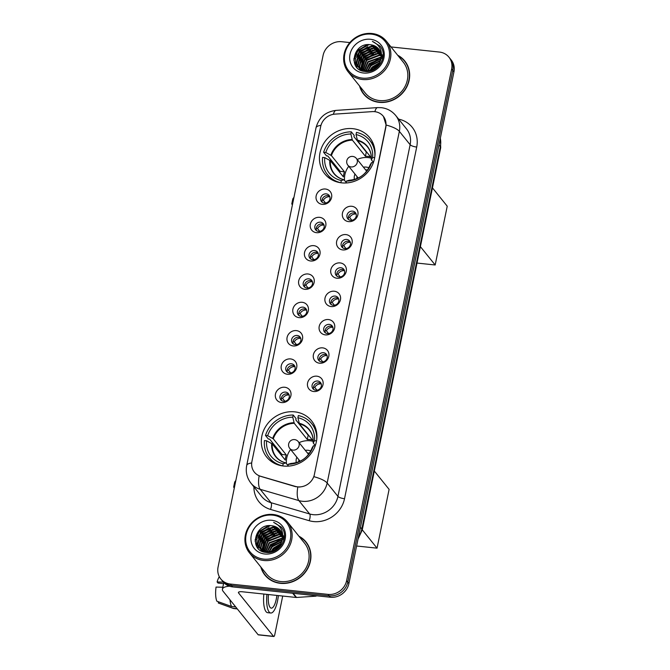 <?xml version="1.0" encoding="UTF-8"?>
<svg xmlns="http://www.w3.org/2000/svg" width="670" height="670" viewBox="0 0 670 670"><rect width="100%" height="100%" fill="white"/><g stroke="black" fill="none" stroke-linecap="round" stroke-linejoin="round"><path stroke-width="1" d="M294.674 411.849A28.835 26.155 -38.9 0 0 265.705 426.48A28.835 26.155 -38.9 0 0 266.66 457.041A28.835 26.155 -38.9 0 0 283.552 466.035A28.835 26.155 -38.9 0 0 312.522 451.404A28.835 26.155 -38.9 0 0 311.567 420.844A28.835 26.155 -38.9 0 0 294.674 411.849M352.805 128.673A28.835 26.155 -38.9 0 0 323.828 143.296A28.835 26.155 -38.9 0 0 324.791 173.865A28.835 26.155 -38.9 0 0 341.683 182.86A28.835 26.155 -38.9 0 0 370.652 168.229A28.835 26.155 -38.9 0 0 369.698 137.668A28.835 26.155 -38.9 0 0 352.805 128.673M322.295 204.358A8.166 7.404 141.1 0 1 316.156 195.875A8.166 7.404 141.1 0 1 325.444 189.024A8.166 7.404 141.1 0 1 331.583 197.508A8.166 7.404 141.1 0 1 322.295 204.358M326.248 193.873A4.899 4.439 -38.9 0 0 321.332 196.36A4.899 4.439 -38.9 0 0 321.491 201.544A4.899 4.439 -38.9 0 0 324.364 203.077A4.899 4.439 -38.9 0 0 329.28 200.59A4.899 4.439 -38.9 0 0 329.121 195.405A4.899 4.439 -38.9 0 0 326.248 193.873M316.483 232.674A8.166 7.404 141.1 0 1 310.344 224.19A8.166 7.404 141.1 0 1 319.632 217.34A8.166 7.404 141.1 0 1 325.771 225.823A8.166 7.404 141.1 0 1 316.483 232.674M320.436 222.189A4.899 4.439 -38.9 0 0 315.52 224.676A4.899 4.439 -38.9 0 0 315.679 229.869A4.899 4.439 -38.9 0 0 318.552 231.393A4.899 4.439 -38.9 0 0 323.468 228.905A4.899 4.439 -38.9 0 0 323.309 223.721A4.899 4.439 -38.9 0 0 320.436 222.189M310.671 260.99A8.166 7.404 141.1 0 1 304.532 252.506A8.166 7.404 141.1 0 1 313.82 245.655A8.166 7.404 141.1 0 1 319.959 254.139A8.166 7.404 141.1 0 1 310.671 260.99M314.624 250.513A4.899 4.439 -38.9 0 0 309.708 252.992A4.899 4.439 -38.9 0 0 309.867 258.184A4.899 4.439 -38.9 0 0 312.731 259.709A4.899 4.439 -38.9 0 0 317.655 257.23A4.899 4.439 -38.9 0 0 317.488 252.037A4.899 4.439 -38.9 0 0 314.624 250.513M304.858 289.314A8.166 7.404 141.1 0 1 298.72 280.831A8.166 7.404 141.1 0 1 307.999 273.98A8.166 7.404 141.1 0 1 314.138 282.464A8.166 7.404 141.1 0 1 304.858 289.314M308.811 278.829A4.899 4.439 -38.9 0 0 303.895 281.308A4.899 4.439 -38.9 0 0 304.054 286.5A4.899 4.439 -38.9 0 0 306.919 288.025A4.899 4.439 -38.9 0 0 311.843 285.546A4.899 4.439 -38.9 0 0 311.676 280.353A4.899 4.439 -38.9 0 0 308.811 278.829M299.046 317.63A8.166 7.404 141.1 0 1 292.907 309.146A8.166 7.404 141.1 0 1 302.187 302.296A8.166 7.404 141.1 0 1 308.326 310.779A8.166 7.404 141.1 0 1 299.046 317.63M302.999 307.145A4.899 4.439 -38.9 0 0 298.075 309.632A4.899 4.439 -38.9 0 0 298.242 314.816A4.899 4.439 -38.9 0 0 301.106 316.349A4.899 4.439 -38.9 0 0 306.031 313.861A4.899 4.439 -38.9 0 0 305.863 308.669A4.899 4.439 -38.9 0 0 302.999 307.145M293.226 345.946A8.166 7.404 141.1 0 1 287.087 337.462A8.166 7.404 141.1 0 1 296.375 330.611A8.166 7.404 141.1 0 1 302.513 339.095A8.166 7.404 141.1 0 1 293.226 345.946M297.187 335.461A4.899 4.439 -38.9 0 0 292.262 337.948A4.899 4.439 -38.9 0 0 292.43 343.132A4.899 4.439 -38.9 0 0 295.294 344.665A4.899 4.439 -38.9 0 0 300.219 342.177A4.899 4.439 -38.9 0 0 300.051 336.993A4.899 4.439 -38.9 0 0 297.187 335.461M287.413 374.262A8.166 7.404 141.1 0 1 281.274 365.778A8.166 7.404 141.1 0 1 290.562 358.927A8.166 7.404 141.1 0 1 296.701 367.411A8.166 7.404 141.1 0 1 287.413 374.262M291.375 363.776A4.899 4.439 -38.9 0 0 286.45 366.264A4.899 4.439 -38.9 0 0 286.618 371.456A4.899 4.439 -38.9 0 0 289.482 372.981A4.899 4.439 -38.9 0 0 294.406 370.502A4.899 4.439 -38.9 0 0 294.239 365.309A4.899 4.439 -38.9 0 0 291.375 363.776M281.601 402.578A8.166 7.404 141.1 0 1 275.462 394.094A8.166 7.404 141.1 0 1 284.75 387.252A8.166 7.404 141.1 0 1 290.889 395.727A8.166 7.404 141.1 0 1 281.601 402.578M285.562 392.101A4.899 4.439 -38.9 0 0 280.638 394.58A4.899 4.439 -38.9 0 0 280.805 399.772A4.899 4.439 -38.9 0 0 283.67 401.297A4.899 4.439 -38.9 0 0 288.594 398.817A4.899 4.439 -38.9 0 0 288.427 393.625A4.899 4.439 -38.9 0 0 285.562 392.101M348.593 221.611A8.166 7.404 141.1 0 1 342.454 213.127A8.166 7.404 141.1 0 1 351.742 206.276A8.166 7.404 141.1 0 1 357.88 214.76A8.166 7.404 141.1 0 1 348.593 221.611M352.546 211.125A4.899 4.439 -38.9 0 0 347.63 213.613A4.899 4.439 -38.9 0 0 347.789 218.797A4.899 4.439 -38.9 0 0 350.661 220.329A4.899 4.439 -38.9 0 0 355.577 217.842A4.899 4.439 -38.9 0 0 355.418 212.65A4.899 4.439 -38.9 0 0 352.546 211.125M342.78 249.927A8.166 7.404 141.1 0 1 336.642 241.443A8.166 7.404 141.1 0 1 345.929 234.592A8.166 7.404 141.1 0 1 352.068 243.076A8.166 7.404 141.1 0 1 342.78 249.927M346.733 239.441A4.899 4.439 -38.9 0 0 341.817 241.929A4.899 4.439 -38.9 0 0 341.976 247.113A4.899 4.439 -38.9 0 0 344.849 248.645A4.899 4.439 -38.9 0 0 349.765 246.158A4.899 4.439 -38.9 0 0 349.606 240.974A4.899 4.439 -38.9 0 0 346.733 239.441M336.968 278.243A8.166 7.404 141.1 0 1 330.829 269.759A8.166 7.404 141.1 0 1 340.117 262.908A8.166 7.404 141.1 0 1 346.256 271.392A8.166 7.404 141.1 0 1 336.968 278.243M340.921 267.757A4.899 4.439 -38.9 0 0 336.005 270.245A4.899 4.439 -38.9 0 0 336.164 275.437A4.899 4.439 -38.9 0 0 339.037 276.961A4.899 4.439 -38.9 0 0 343.953 274.474A4.899 4.439 -38.9 0 0 343.794 269.29A4.899 4.439 -38.9 0 0 340.921 267.757M331.156 306.559A8.166 7.404 141.1 0 1 325.017 298.075A8.166 7.404 141.1 0 1 334.305 291.224A8.166 7.404 141.1 0 1 340.444 299.708A8.166 7.404 141.1 0 1 331.156 306.559M335.109 296.081A4.899 4.439 -38.9 0 0 330.193 298.56A4.899 4.439 -38.9 0 0 330.352 303.753A4.899 4.439 -38.9 0 0 333.224 305.277A4.899 4.439 -38.9 0 0 338.141 302.798A4.899 4.439 -38.9 0 0 337.981 297.606A4.899 4.439 -38.9 0 0 335.109 296.081M325.344 334.883A8.166 7.404 141.1 0 1 319.205 326.399A8.166 7.404 141.1 0 1 328.493 319.548A8.166 7.404 141.1 0 1 334.632 328.032A8.166 7.404 141.1 0 1 325.344 334.883M329.297 324.397A4.899 4.439 -38.9 0 0 324.38 326.876A4.899 4.439 -38.9 0 0 324.54 332.069A4.899 4.439 -38.9 0 0 327.412 333.593A4.899 4.439 -38.9 0 0 332.328 331.114A4.899 4.439 -38.9 0 0 332.169 325.922A4.899 4.439 -38.9 0 0 329.297 324.397M319.531 363.199A8.166 7.404 141.1 0 1 313.392 354.715A8.166 7.404 141.1 0 1 322.672 347.864A8.166 7.404 141.1 0 1 328.811 356.348A8.166 7.404 141.1 0 1 319.531 363.199M323.484 352.713A4.899 4.439 -38.9 0 0 318.568 355.201A4.899 4.439 -38.9 0 0 318.727 360.385A4.899 4.439 -38.9 0 0 321.592 361.917A4.899 4.439 -38.9 0 0 326.516 359.43A4.899 4.439 -38.9 0 0 326.349 354.237A4.899 4.439 -38.9 0 0 323.484 352.713M313.719 391.514A8.166 7.404 141.1 0 1 307.58 383.031A8.166 7.404 141.1 0 1 316.86 376.18A8.166 7.404 141.1 0 1 322.999 384.664A8.166 7.404 141.1 0 1 313.719 391.514M317.672 381.029A4.899 4.439 -38.9 0 0 312.756 383.516A4.899 4.439 -38.9 0 0 312.915 388.701A4.899 4.439 -38.9 0 0 315.779 390.233A4.899 4.439 -38.9 0 0 320.704 387.746A4.899 4.439 -38.9 0 0 320.536 382.562A4.899 4.439 -38.9 0 0 317.672 381.029M322.337 202.332A4.899 4.439 141.1 0 1 323.133 197.625A4.899 4.439 141.1 0 1 327.689 195.657A4.899 4.439 141.1 0 1 329.707 196.394M316.525 230.656A4.899 4.439 141.1 0 1 317.32 225.941A4.899 4.439 141.1 0 1 321.876 223.973A4.899 4.439 141.1 0 1 323.895 224.718M310.713 258.972A4.899 4.439 141.1 0 1 311.508 254.257A4.899 4.439 141.1 0 1 316.064 252.297A4.899 4.439 141.1 0 1 318.083 253.034M304.9 287.288A4.899 4.439 141.1 0 1 305.696 282.581A4.899 4.439 141.1 0 1 310.252 280.613A4.899 4.439 141.1 0 1 312.27 281.35M299.088 315.603A4.899 4.439 141.1 0 1 299.884 310.897A4.899 4.439 141.1 0 1 304.44 308.929A4.899 4.439 141.1 0 1 306.458 309.666M293.276 343.928A4.899 4.439 141.1 0 1 294.071 339.213A4.899 4.439 141.1 0 1 298.619 337.245A4.899 4.439 141.1 0 1 300.646 337.99M287.464 372.244A4.899 4.439 141.1 0 1 288.259 367.529A4.899 4.439 141.1 0 1 292.807 365.56A4.899 4.439 141.1 0 1 294.834 366.306M281.651 400.56A4.899 4.439 141.1 0 1 282.447 395.844A4.899 4.439 141.1 0 1 286.995 393.885A4.899 4.439 141.1 0 1 289.021 394.622M348.635 219.584A4.899 4.439 141.1 0 1 349.43 214.877A4.899 4.439 141.1 0 1 353.986 212.909A4.899 4.439 141.1 0 1 356.005 213.646M342.822 247.9A4.899 4.439 141.1 0 1 343.618 243.193A4.899 4.439 141.1 0 1 348.174 241.225A4.899 4.439 141.1 0 1 350.192 241.962M337.01 276.224A4.899 4.439 141.1 0 1 337.806 271.509A4.899 4.439 141.1 0 1 342.362 269.541A4.899 4.439 141.1 0 1 344.38 270.286M331.198 304.54A4.899 4.439 141.1 0 1 331.993 299.825A4.899 4.439 141.1 0 1 336.549 297.865A4.899 4.439 141.1 0 1 338.568 298.602M325.385 332.856A4.899 4.439 141.1 0 1 326.181 328.149A4.899 4.439 141.1 0 1 330.737 326.181A4.899 4.439 141.1 0 1 332.755 326.918M319.573 361.172A4.899 4.439 141.1 0 1 320.369 356.465A4.899 4.439 141.1 0 1 324.925 354.497A4.899 4.439 141.1 0 1 326.943 355.234M313.761 389.496A4.899 4.439 141.1 0 1 314.557 384.781A4.899 4.439 141.1 0 1 319.113 382.813A4.899 4.439 141.1 0 1 321.131 383.558M372.227 111.622A14.69 13.325 141.1 0 1 374.681 111.664A14.69 13.325 141.1 0 1 383.282 116.253A14.69 13.325 141.1 0 1 385.727 126.94L314.381 474.519A14.69 13.325 141.1 0 1 295.294 486.387L260.597 476.269A14.69 13.325 141.1 0 1 254.366 472.149A14.69 13.325 141.1 0 1 251.92 461.463L320.679 126.496A14.69 13.325 141.1 0 1 334.941 114.118L372.227 111.622M359.555 85.961A26.39 23.936 -38.9 0 0 363.668 94.11A26.39 23.936 -38.9 0 0 379.128 102.343A26.39 23.936 -38.9 0 0 405.643 88.959A26.39 23.936 -38.9 0 0 404.764 60.987A26.39 23.936 -38.9 0 0 397.678 55.233M362.545 92.075A26.39 23.936 -38.9 0 0 364.262 94.813M260.823 566.954A26.39 23.936 -38.9 0 0 264.935 575.103A26.39 23.936 -38.9 0 0 280.395 583.336A26.39 23.936 -38.9 0 0 306.91 569.952A26.39 23.936 -38.9 0 0 306.031 541.98A26.39 23.936 -38.9 0 0 298.946 536.226M263.804 573.068A26.39 23.936 -38.9 0 0 265.529 575.798M383.441 116.446L386.113 125.022L385.87 127.116L313.928 476.688A19.045 5.394 11.6 0 1 327.161 483.02A21.767 19.74 141.1 0 1 302.396 501.286A21.767 19.74 141.1 0 1 298.887 500.599L260.228 489.326A21.767 19.74 141.1 0 1 250.982 483.221L261.761 496.604A21.767 19.74 -38.9 0 0 271.007 502.701L309.666 513.974A21.767 19.74 -38.9 0 0 313.175 514.669A21.767 19.74 -38.9 0 0 337.94 496.395L410.132 144.728A21.767 19.74 -38.9 0 0 406.506 128.891L395.727 115.516A21.767 19.74 141.1 0 1 399.345 131.345A19.045 5.394 -168.4 0 0 386.113 125.022M349.841 42.579L341.666 41.707A16.323 14.807 -38.9 0 0 323.091 55.409L218.068 567.071A16.323 14.807 -38.9 0 0 220.782 578.947L223.085 581.803A16.323 14.807 -38.9 0 0 232.641 586.895L330.335 597.238L329.188 595.806A16.323 14.807 -38.9 0 0 347.764 582.104L452.786 70.451A16.323 14.807 -38.9 0 0 450.072 58.575A16.323 14.807 -38.9 0 1 452.786 70.451L347.764 582.104A16.323 14.807 -38.9 0 1 329.188 595.806L231.493 585.463L329.188 595.806L328.04 594.382A16.323 14.807 -38.9 0 0 346.608 580.681L451.639 69.018A16.323 14.807 -38.9 0 0 448.925 57.143A16.323 14.807 -38.9 0 0 439.361 52.051L390.987 46.934M221.929 580.371A16.323 14.807 -38.9 0 0 231.493 585.463A16.323 14.807 -38.9 0 1 221.929 580.371M299.867 487.065L295.503 486.646L259.131 475.893A19.045 6.775 106.3 0 0 260.228 489.326L271.007 502.701A5.444 1.935 -73.7 0 1 270.521 509.426A27.202 24.673 141.1 0 1 253.913 486.856M220.782 578.947A16.323 14.807 -38.9 0 0 230.346 584.039L328.04 594.382M306.592 542.708A26.39 23.936 -38.9 0 0 304.289 540.447M405.325 61.715A26.39 23.936 -38.9 0 0 403.022 59.454M330.335 597.238A16.323 14.807 -38.9 0 0 348.911 583.537L453.942 71.874A16.323 14.807 -38.9 0 0 451.22 59.998L448.925 57.143M362.453 78.122A23.4 21.222 -38.9 0 0 389.077 58.483A23.4 21.222 -38.9 0 0 371.482 34.162A23.4 21.222 -38.9 0 0 344.857 53.801A23.4 21.222 -38.9 0 0 362.453 78.122M362.537 79.504A24.488 22.21 -38.9 0 0 387.134 67.084A24.488 22.21 -38.9 0 0 386.322 41.138A24.488 22.21 -38.9 0 0 371.976 33.5A24.488 22.21 -38.9 0 0 347.378 45.92A24.488 22.21 -38.9 0 0 348.191 71.866A24.488 22.21 -38.9 0 0 362.537 79.504M348.191 71.866L365.15 92.912A24.488 22.21 -38.9 0 0 379.496 100.55A24.488 22.21 -38.9 0 0 404.094 88.13A24.488 22.21 -38.9 0 0 403.281 62.184L386.322 41.138M407.042 64.446A26.113 23.693 -38.9 0 0 405.702 62.586L404.554 61.163A26.113 23.693 -38.9 0 0 398.114 55.769M359.983 86.497A26.113 23.693 -38.9 0 0 363.885 93.942A26.113 23.693 -38.9 0 0 379.178 102.083A26.113 23.693 -38.9 0 0 405.417 88.842A26.113 23.693 -38.9 0 0 404.554 61.163M373.156 69.32L377.922 65.476M374.966 68.223L376.448 67.034M369.84 70.526L372.084 67.109L379.84 62.469M370.502 70.358L372.436 67.553L379.522 63.089M367.629 70.836L370.644 65.325L380.652 60.342M368.132 70.794L371.004 65.769L380.493 60.836M365.837 70.802L369.203 63.541L381.054 58.55M366.255 70.836L369.564 63.985L380.97 58.977A13.601 12.336 -38.9 0 0 378.717 49.044A13.601 12.336 -38.9 0 0 370.745 44.806L378.801 49.153M364.329 71.355L364.304 70.928M364.304 70.568L367.771 61.757L381.23 56.967M364.664 70.643L368.132 62.201L381.205 57.344M363.098 71.095L362.989 70.517M362.947 70.183L366.331 59.973L379.011 55.057L381.213 55.526M363.274 70.291L366.691 60.417L379.371 55.501L381.238 55.878M362.076 70.794L361.825 69.99M361.741 69.688L364.89 58.19L377.578 53.273L381.054 54.211M362.311 70.869L362.102 70.132M362.034 69.822L365.25 58.633L377.939 53.717L381.104 54.53M361.138 70.183L360.77 69.37M360.661 69.085L363.458 56.406L376.138 51.489L380.769 52.997M361.365 70.367L361.021 69.538M360.921 69.245L363.818 56.849L376.498 51.933L380.853 53.29M360.937 70.342L360.427 69.655M360.267 69.412L359.832 68.658M359.698 68.399L359.154 67.101L362.018 54.622L374.706 49.706L380.376 51.866M360.971 70.358L360.628 69.856M360.477 69.613L360.058 68.843M359.932 68.583L359.514 67.544L362.378 55.066L375.058 50.15L380.485 52.134M361.867 70.719L358.986 67.871M358.835 67.628L357.721 65.317L360.577 52.838L373.265 47.922L379.882 50.811M361.373 70.526L359.505 68.558M359.681 68.776L359.187 68.072M359.036 67.829L358.082 65.76L360.937 53.282L373.625 48.366L380.016 51.071M370.745 44.806C352.981 41.574 347.295 70.333 364.715 71.405C376.649 73.516 387.595 58.248 381.498 48.098L380.225 46.23L372.378 41.373C379.781 44.89 382.645 50.753 380.979 58.943C378.743 66.774 373.709 70.727 365.862 70.802L358.065 66.774L356.281 63.533L359.145 51.054L371.825 46.138L379.295 49.831M366.222 71.255L358.065 66.774M358.249 66.992L356.641 63.977L359.505 51.498L372.185 46.582L379.454 50.074M381.892 58.625L382.629 58.742M381.557 57.025L382.595 57.293M381.548 57.402L382.62 57.645M381.59 55.644L382.419 55.962M381.565 55.97L382.478 56.288M381.615 54.463L382.126 54.731M381.615 54.747L382.21 55.032M370.435 39.279A17.956 16.289 -38.9 0 0 350 54.345A17.956 16.289 -38.9 0 0 363.509 73.013A17.956 16.289 -38.9 0 0 383.935 57.938A17.956 16.289 -38.9 0 0 370.435 39.279M363.885 93.942L365.033 95.366A26.113 23.693 -38.9 0 0 366.565 97.075M372.378 41.373L380.233 46.238M353.852 60.451L358.006 50.644L369.028 44.647M355.443 65.4L355.678 59.638M356.39 57.402L359.447 52.428L370.091 46.49M356.917 67.427L356.7 64.58M356.716 64.194L357.118 61.422M357.822 59.186L360.879 54.211L371.532 48.273M359.262 60.97L362.319 55.995L372.964 50.057M360.703 62.754L363.751 57.779L374.404 51.841M362.135 64.538L365.192 59.563L375.845 53.625M366.448 69.889L369.505 64.915L380.158 58.977M371.063 70.191L372.378 68.482L379.228 63.608M353.793 59.035L357.822 50.418L367.336 44.706M355.242 65.04L355.753 58.457M357.068 55.342L359.262 52.201L367.813 46.741M356.741 67.226L356.524 64.186M356.549 63.709L357.194 60.241M358.509 57.126L360.703 53.985L369.245 48.525M359.941 58.91L362.135 55.769L370.686 50.309M361.381 60.694L363.576 57.553L372.126 52.093M362.822 62.477L365.016 59.337L373.559 53.876M367.135 67.829L369.329 64.688L377.872 59.228M370.652 70.316L372.202 68.256L379.446 63.231M331.725 179.719A27.202 24.673 -38.9 0 1 330.369 178.186L327.496 174.619A27.202 24.673 -38.9 0 1 322.572 157.4L324.741 157.626A24.924 22.604 -38.9 0 0 341.332 180.548L343.869 179.736L346.214 182.349M339.824 172.458A25.845 23.442 141.1 0 1 340.151 171.327L327.789 155.993L326.499 155.85L323.618 152.283A27.202 24.673 -38.9 0 1 351.323 131.848L350.887 134.008A24.924 22.604 -38.9 0 0 325.796 152.517L331.407 155.599L344.447 171.788A21.331 19.346 -38.9 0 0 343.4 176.897L330.36 160.708L324.741 157.626M374.672 157.693L372.612 157.475A24.924 22.604 -38.9 0 0 356.03 134.553L357.52 140.675L370.569 156.855A21.331 19.346 -38.9 0 0 368.031 156.42A21.331 19.346 -38.9 0 0 365.426 156.311L352.378 140.131L350.887 134.008M351.323 131.848L354.204 135.415L353.936 136.697L366.297 152.04A25.845 23.442 141.1 0 1 366.691 152.04M340.938 182.768L340.888 182.709A27.202 24.673 -38.9 0 1 327.496 174.619M346.089 182.969L346.474 181.093A24.924 22.604 -38.9 0 0 371.565 162.584L373.316 162.768M341.332 180.548L340.888 182.709M325.796 152.517L323.618 152.283M371.565 162.584L370.276 164.594A21.582 19.581 -38.9 0 1 349.011 180.28L346.474 181.093M329.808 160.306A21.582 19.581 -38.9 0 0 343.869 179.736L344.221 179.87M373.944 145.692A27.202 24.673 -38.9 0 0 372.738 144.05L369.857 140.482A27.202 24.673 -38.9 0 0 356.465 132.392L356.03 134.553M374.899 156.043A27.202 24.673 -38.9 0 0 369.857 140.482M373.45 162.391L371.389 159.837L372.612 157.475M371.389 159.837L371.331 159.485A21.582 19.581 -38.9 0 0 357.269 140.055M366.297 152.04L365.426 156.311M344.447 171.788L340.151 171.327M344.539 180.272A20.46 18.559 141.1 0 1 348.743 166.302M357.219 159.468A20.46 18.559 141.1 0 1 368.148 157.592A20.46 18.559 141.1 0 1 371.347 158.212M368.902 167.802A10.335 9.38 -38.9 0 0 366.197 167.098A10.335 9.38 -38.9 0 0 363.433 167.19M367.529 170.08A8.166 7.404 -38.9 0 0 366.356 169.862A8.166 7.404 -38.9 0 0 365.552 169.82M354.966 174.024A10.335 9.38 -38.9 0 0 354.397 179.485M357.077 176.645A8.166 7.404 -38.9 0 0 356.917 178.639M365.837 170.172A8.166 7.404 141.1 0 1 366.641 170.214A8.166 7.404 141.1 0 1 367.361 170.331M357.194 178.522A8.166 7.404 141.1 0 1 357.37 177.006M432.46 187.868L447.233 206.201L435.173 264.985L417.025 263.059M435.173 264.985L420.392 246.644M293.912 197.583L292.438 204.735M293.778 197.566L292.824 198.839L291.777 203.948L292.413 204.861M273.595 462.895A27.202 24.673 -38.9 0 1 272.246 461.362L269.365 457.794A27.202 24.673 -38.9 0 1 264.449 440.575L266.618 440.801A24.924 22.604 -38.9 0 0 283.201 463.724L285.738 462.911L288.083 465.524M281.693 455.633A25.845 23.442 141.1 0 1 282.028 454.503L269.658 439.168L268.368 439.026L265.496 435.467A27.202 24.673 -38.9 0 1 293.2 415.023L292.757 417.184A24.924 22.604 -38.9 0 0 267.665 435.693L273.276 438.775L286.325 454.964A21.331 19.346 -38.9 0 0 285.269 460.072L272.229 443.892L266.618 440.801M316.541 440.868L314.481 440.651A24.924 22.604 -38.9 0 0 297.899 417.728L299.398 423.85L312.438 440.031A21.331 19.346 -38.9 0 0 309.9 439.595A21.331 19.346 -38.9 0 0 307.296 439.486L294.256 423.306L292.757 417.184M293.2 415.023L296.073 418.591L295.813 419.881L308.175 435.215A25.845 23.442 141.1 0 1 308.56 435.224M282.807 465.943L282.757 465.885A27.202 24.673 -38.9 0 1 269.365 457.794M287.958 466.144L288.343 464.268A24.924 22.604 -38.9 0 0 313.434 445.759L315.193 445.944M283.201 463.724L282.757 465.885M267.665 435.693L265.496 435.467M313.434 445.759L312.153 447.769A21.582 19.581 -38.9 0 1 290.88 463.456L288.343 464.268M271.685 443.481A21.582 19.581 -38.9 0 0 285.738 462.911L286.09 463.054M315.813 428.867A27.202 24.673 -38.9 0 0 314.607 427.226L311.734 423.658A27.202 24.673 -38.9 0 0 298.343 415.567L297.899 417.728M316.768 439.219A27.202 24.673 -38.9 0 0 311.734 423.658M315.327 445.575L313.259 443.012L314.481 440.651M313.259 443.012L313.2 442.661A21.582 19.581 -38.9 0 0 299.138 423.231M308.175 435.215L307.296 439.486M286.325 454.964L282.028 454.503M286.417 463.447A20.46 18.559 141.1 0 1 290.613 449.478M299.088 442.652A20.46 18.559 141.1 0 1 310.017 440.768A20.46 18.559 141.1 0 1 313.217 441.388M310.771 450.977A10.335 9.38 -38.9 0 0 308.066 450.282A10.335 9.38 -38.9 0 0 305.311 450.366M309.406 453.255A8.166 7.404 -38.9 0 0 308.225 453.037A8.166 7.404 -38.9 0 0 307.421 452.995M296.835 457.2A10.335 9.38 -38.9 0 0 296.266 462.669M298.954 459.821A8.166 7.404 -38.9 0 0 298.786 461.814M307.714 453.347A8.166 7.404 141.1 0 1 308.51 453.397A8.166 7.404 141.1 0 1 309.23 453.506M299.063 461.697A8.166 7.404 141.1 0 1 299.239 460.181M374.329 471.044L389.111 489.376L377.043 548.16L356.616 546M377.043 548.16L362.261 529.819M235.781 480.758L234.316 487.911M235.647 480.742L234.701 482.015L233.646 487.123L234.291 488.036M356.147 214.057A5.988 5.427 -38.9 0 0 355.921 214.023A5.988 5.427 -38.9 0 0 349.639 217.541L351.867 220.296M348.4 217.105L349.639 217.541M350.335 242.372A5.988 5.427 -38.9 0 0 350.109 242.347A5.988 5.427 -38.9 0 0 343.827 245.857L346.047 248.62M342.579 245.429L343.827 245.857M344.522 270.688A5.988 5.427 -38.9 0 0 344.296 270.663A5.988 5.427 -38.9 0 0 338.015 274.172L340.234 276.936M336.767 273.745L338.015 274.172M338.71 299.013A5.988 5.427 -38.9 0 0 338.484 298.979A5.988 5.427 -38.9 0 0 332.203 302.497L334.422 305.252M330.955 302.061L332.203 302.497M332.898 327.328A5.988 5.427 -38.9 0 0 332.672 327.295A5.988 5.427 -38.9 0 0 326.391 330.812L328.61 333.568M325.143 330.377L326.391 330.812M327.086 355.644A5.988 5.427 -38.9 0 0 326.859 355.619A5.988 5.427 -38.9 0 0 320.578 359.128L322.798 361.892M319.33 358.693L320.578 359.128M321.273 383.96A5.988 5.427 -38.9 0 0 321.047 383.935A5.988 5.427 -38.9 0 0 314.766 387.444L316.985 390.208M313.518 387.017L314.766 387.444M329.849 196.804A5.988 5.427 -38.9 0 0 329.623 196.779A5.988 5.427 -38.9 0 0 323.342 200.288L325.561 203.052M322.094 199.861L323.342 200.288M324.037 225.12A5.988 5.427 -38.9 0 0 323.811 225.095A5.988 5.427 -38.9 0 0 317.53 228.604L319.749 231.368M316.282 228.177L317.53 228.604M318.225 253.444A5.988 5.427 -38.9 0 0 317.999 253.411A5.988 5.427 -38.9 0 0 311.717 256.928L313.937 259.684M310.47 256.493L311.717 256.928M312.413 281.76A5.988 5.427 -38.9 0 0 312.187 281.727A5.988 5.427 -38.9 0 0 305.905 285.244L308.125 288M304.657 284.809L305.905 285.244M306.6 310.076A5.988 5.427 -38.9 0 0 306.374 310.051A5.988 5.427 -38.9 0 0 300.093 313.56L302.312 316.324M298.845 313.125L300.093 313.56M300.788 338.392A5.988 5.427 -38.9 0 0 300.554 338.367A5.988 5.427 -38.9 0 0 294.272 341.876L296.5 344.64M293.033 341.449L294.272 341.876M294.976 366.708A5.988 5.427 -38.9 0 0 294.741 366.683A5.988 5.427 -38.9 0 0 288.46 370.192L290.688 372.956M287.221 369.765L288.46 370.192M289.164 395.032A5.988 5.427 -38.9 0 0 288.929 394.998A5.988 5.427 -38.9 0 0 282.648 398.516L284.876 401.271M281.408 398.081L282.648 398.516M229.425 586.191A21.767 6.164 -168.4 0 0 222.423 589.173A21.767 6.164 -168.4 0 0 223.177 591.375L258.109 634.716L273.536 636.349L238.604 593.009A5.444 1.541 11.6 0 1 238.411 592.456A5.444 1.541 11.6 0 1 242.305 591.769L296.073 597.456L292.681 593.252M273.536 636.349A2.722 0.846 96 0 0 273.77 636.5L258.344 634.867A2.722 0.846 -84 0 1 258.109 634.716M273.77 636.5A2.722 0.846 96 0 0 274.775 634.683L282.707 596.04M316.692 595.789A2.722 2.471 141.1 0 1 315.403 596.2L296.525 597.464A2.722 2.471 141.1 0 1 296.073 597.456M268.452 594.533A13.601 4.238 96 0 0 271.266 608.142A13.601 4.238 96 0 0 276.291 599.072A13.601 4.238 96 0 0 276.869 595.429M223.336 582.113L217.114 581.954L217.993 583.051L223.562 583.645M263.846 594.047A18.5 5.762 96 0 0 267.665 612.69L270.755 613.017A18.5 5.762 96 0 0 277.589 600.68A18.5 5.762 96 0 0 278.393 595.588M266.936 594.374A18.5 5.762 96 0 0 270.755 613.017M229.978 599.809A17.956 5.595 96 0 0 231.535 606.476L216.854 601.216A14.145 4.405 96 0 1 216.058 587.071L222.825 587.238M235.706 606.919L231.535 606.476M218.537 601.819L218.294 603L232.976 608.26L237.147 608.703M232.976 608.26A17.956 5.595 96 0 0 233.369 608.452A17.956 5.595 96 0 0 233.788 608.553L237.322 608.93M219.316 576.702A14.145 4.405 96 0 0 217.114 581.954M263.72 559.115A23.4 21.222 -38.9 0 0 290.345 539.476A23.4 21.222 -38.9 0 0 272.749 515.155A23.4 21.222 -38.9 0 0 246.125 534.794A23.4 21.222 -38.9 0 0 263.72 559.115M263.804 560.497A24.488 22.21 -38.9 0 0 288.401 548.077A24.488 22.21 -38.9 0 0 287.589 522.131A24.488 22.21 -38.9 0 0 273.243 514.493A24.488 22.21 -38.9 0 0 248.645 526.913A24.488 22.21 -38.9 0 0 249.458 552.859A24.488 22.21 -38.9 0 0 263.804 560.497M249.458 552.859L266.417 573.905A24.488 22.21 -38.9 0 0 280.764 581.543A24.488 22.21 -38.9 0 0 305.361 569.123A24.488 22.21 -38.9 0 0 304.548 543.177L287.589 522.131M308.309 545.439A26.113 23.693 -38.9 0 0 306.969 543.579L305.822 542.156A26.113 23.693 -38.9 0 0 299.373 536.762M261.25 567.49A26.113 23.693 -38.9 0 0 265.153 574.927A26.113 23.693 -38.9 0 0 280.445 583.076A26.113 23.693 -38.9 0 0 306.684 569.835A26.113 23.693 -38.9 0 0 305.822 542.156M274.424 550.313L279.189 546.469M276.233 549.216L277.715 548.027M271.107 551.519L273.352 548.102L281.107 543.462M271.769 551.351L273.703 548.546L280.789 544.082M268.896 551.829L271.911 546.318L281.919 541.335M269.399 551.787L272.271 546.762L281.76 541.829M282.246 539.936A13.601 12.336 -38.9 0 0 279.985 530.037A13.601 12.336 -38.9 0 0 272.012 525.791C254.248 522.567 248.562 551.326 265.982 552.398C277.916 554.5 288.862 539.241 282.757 529.091L281.492 527.215L273.645 522.365C281.048 525.883 283.913 531.737 282.246 539.936C280.01 547.759 274.976 551.72 267.129 551.795L270.471 544.534L282.321 539.543M267.523 551.829L270.831 544.978L282.238 539.97M265.596 552.34L265.571 551.921M265.563 551.561L269.038 542.75L282.497 537.951M265.931 551.636L269.39 543.194L282.472 538.337M264.365 552.088L264.256 551.51M264.215 551.176L267.598 540.966L280.278 536.05L282.48 536.519M264.541 551.284L267.958 541.41L280.638 536.494L282.505 536.863M263.344 551.787L263.092 550.983M263.009 550.681L266.158 539.183L278.846 534.266L282.321 535.204M263.578 551.862L263.369 551.125M263.302 550.815L266.518 539.626L279.206 534.71L282.372 535.523M262.397 551.176L262.037 550.363M261.928 550.078L264.725 537.399L277.405 532.482L282.036 533.982M262.632 551.351L262.288 550.522M262.188 550.238L265.085 537.843L277.765 532.926L282.12 534.283M262.204 551.335L261.694 550.639M261.534 550.405L261.099 549.651M260.965 549.392L260.421 548.094L263.285 535.615L275.965 530.699L281.643 532.851M262.238 551.351L261.895 550.849M261.744 550.606L261.325 549.836M261.2 549.568L260.781 548.537L263.645 536.059L276.325 531.143L281.752 533.127M263.134 551.712L260.253 548.856M260.094 548.621L258.988 546.31L261.844 533.831L274.533 528.915L281.149 531.804M262.64 551.519L260.772 549.551M260.948 549.769L260.454 549.065M260.303 548.822L259.34 546.754L262.204 534.275L274.893 529.359L281.283 532.055M267.129 551.795L259.332 547.767L257.548 544.526L260.412 532.047L273.092 527.131L280.562 530.824M267.489 552.239L259.332 547.767M259.516 547.985L257.908 544.97L260.772 532.491L273.452 527.575L280.722 531.067M283.159 539.618L283.896 539.727M282.824 538.018L283.862 538.286M282.815 538.395L283.887 538.638M282.849 536.636L283.686 536.955M282.832 536.963L283.745 537.281M282.882 535.456L283.393 535.724M282.882 535.74L283.477 536.025M272.012 525.791L280.068 530.146M271.693 520.272A17.956 16.289 -38.9 0 0 251.267 535.338A17.956 16.289 -38.9 0 0 264.776 554.006A17.956 16.289 -38.9 0 0 285.202 538.931A17.956 16.289 -38.9 0 0 271.693 520.272M265.153 574.927L266.3 576.359A26.113 23.693 -38.9 0 0 267.833 578.059M273.645 522.365L281.5 527.231M255.119 541.444L259.273 531.637L270.295 525.64M256.71 546.393L256.945 540.623M257.657 538.395L260.705 533.42L271.358 527.483M258.184 548.42L257.967 545.573M257.984 545.187L258.377 542.407M259.089 540.179L262.146 535.204L272.799 529.267M260.529 541.963L263.586 536.98L274.231 531.05M261.962 543.747L265.019 538.764L275.672 532.834M263.402 545.531L266.459 540.548L277.112 534.618M267.715 550.874L270.772 545.899L281.425 539.97M272.33 551.184L273.645 549.467L280.495 544.601M255.061 540.028L259.089 531.41L268.603 525.699M256.51 546.033L257.02 539.451M258.335 536.335L260.529 533.194L269.08 527.734M258.009 548.219L257.791 545.179M257.816 544.702L258.461 541.234M259.776 538.119L261.97 534.978L270.512 529.518M261.208 539.903L263.402 536.762L271.953 531.302M262.648 541.687L264.843 538.546L273.394 533.086M264.089 543.471L266.283 540.33L274.826 534.869M268.402 548.822L270.596 545.681L279.139 540.221M271.92 551.309L273.469 549.249L280.713 544.224M344.522 498.723A5.444 1.541 11.6 0 1 337.94 496.395L327.161 483.02L399.345 131.345L410.132 144.728A5.444 1.541 11.6 0 0 416.707 147.057L344.522 498.723A27.202 24.673 141.1 0 1 313.568 521.562A27.202 24.673 141.1 0 1 309.18 520.699L270.521 509.426M395.727 115.516C391.95 110.986 387.143 108.373 381.305 107.677L377.578 107.602A19.045 4.899 86.2 0 0 374.873 111.689M251.694 462.97A19.045 5.394 -168.4 0 0 246.702 465.466C245.48 471.998 246.903 477.919 250.982 483.221M246.702 465.466L316.005 127.853A19.045 5.394 11.6 0 1 320.955 125.365M316.005 127.853C318.786 117.56 325.461 111.739 336.03 110.391A19.045 4.899 86.2 0 0 333.367 114.31M297.807 487.065A19.045 6.775 106.3 0 0 298.887 500.599L309.666 513.974A5.444 1.935 -73.7 0 1 309.18 520.699M398.658 119.151A27.202 24.673 141.1 0 1 416.707 147.057M346.608 580.681L348.911 583.537M451.639 69.018L453.942 71.874M230.346 584.039L232.641 586.895M358.484 536.888A21.767 19.74 -38.9 0 0 361.842 528.957L440.324 146.613A21.767 19.74 -38.9 0 0 440.299 138.322M438.951 144.904L440.324 146.613A10.879 3.082 11.6 0 1 440.701 147.71L362.219 530.054A10.879 3.082 11.6 0 0 361.842 528.957L360.468 527.248M330.36 160.708A21.331 19.346 -38.9 0 0 334.263 173.656C336.742 176.704 339.991 178.722 344.02 179.727M352.378 140.131A21.331 19.346 -38.9 0 0 331.407 155.599M352.127 139.511A21.582 19.581 -38.9 0 0 330.863 155.197M371.289 159.586C371.59 154.703 370.317 150.474 367.478 146.889A21.331 19.346 -38.9 0 0 357.52 140.675M366.691 171.235L356.365 158.413A5.444 4.933 141.1 0 1 357.269 162.375A5.444 4.933 141.1 0 1 351.08 166.939A5.444 4.933 141.1 0 1 347.889 165.247L358.216 178.061M272.229 443.892A21.331 19.346 -38.9 0 0 276.141 456.831C278.62 459.88 281.869 461.906 285.889 462.911M294.256 423.306A21.331 19.346 -38.9 0 0 273.276 438.775M293.996 422.686A21.582 19.581 -38.9 0 0 272.732 438.373M313.166 442.761C313.459 437.879 312.195 433.649 309.347 430.065A21.331 19.346 -38.9 0 0 299.398 423.85M308.569 454.411L298.234 441.597A5.444 4.933 141.1 0 1 299.138 445.55A5.444 4.933 141.1 0 1 292.949 450.123A5.444 4.933 141.1 0 1 289.767 448.423L300.093 461.236M284.524 243.319L284.139 244.349A3.534 1.005 11.6 0 1 284.365 244.081M278.712 271.635L278.318 272.665A3.534 1.005 11.6 0 1 278.553 272.397M272.899 299.951L272.506 300.981A3.534 1.005 11.6 0 1 272.74 300.721M267.087 328.267L266.694 329.305A3.534 1.005 11.6 0 1 266.928 329.037M261.275 356.591L260.881 357.621A3.534 1.005 11.6 0 1 261.116 357.353M255.454 384.907L255.069 385.937A3.534 1.005 11.6 0 1 255.303 385.669M249.642 413.222L249.257 414.253A3.534 1.005 11.6 0 1 249.491 413.985M243.83 441.538L243.445 442.577A3.534 1.005 11.6 0 1 243.679 442.309M238.604 593.009L238.805 592.029M293.167 593.302L296.525 597.464M315.403 596.2L314.917 595.605M377.578 107.602L336.03 110.391M440.383 137.928L440.701 147.71M358.023 539.132L362.219 530.054M349.095 180.264C359.288 179.434 366.339 174.233 370.25 164.644M356.365 158.413A5.444 5.444 0 0 0 346.8 160.733A5.444 5.444 0 0 0 347.889 165.247M290.964 463.447C301.165 462.618 308.217 457.409 312.128 447.82M298.234 441.597A5.444 5.444 0 0 0 288.67 443.917A5.444 5.444 0 0 0 289.767 448.423M284.08 245.454L284.139 244.349M278.268 273.77L278.318 272.665M272.456 302.086L272.506 300.981M266.643 330.402L266.694 329.305M260.831 358.718L260.881 357.621M255.019 387.042L255.069 385.937M249.207 415.358L249.257 414.253M243.394 443.674L243.445 442.577M222.423 589.173L223.772 582.599M218.437 603.059L233.369 608.452"/></g></svg>
